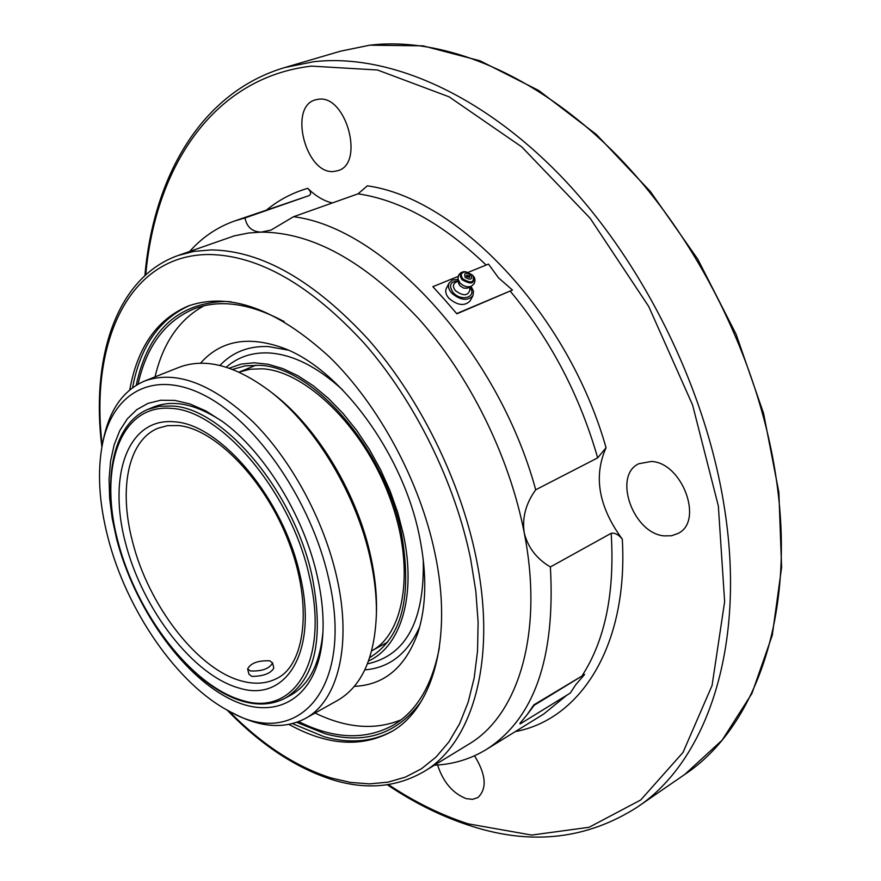 <?xml version="1.0" encoding="UTF-8"?>
<svg xmlns="http://www.w3.org/2000/svg" width="881" height="881" viewBox="0 0 881 881"><rect width="100%" height="100%" fill="white"/><g stroke="black" fill="none" stroke-linecap="round" stroke-linejoin="round"><path stroke-width="1.32" d="M515.33 731.582C580.458 719.513 628.461 645.872 622.294 539.15C618.671 534.635 614.971 532.686 611.183 533.291L550.372 566.957C536.496 558.719 527.774 547.288 524.206 532.653C509.46 456.446 469.518 375.614 418.585 318.658C364.382 261.04 311.852 232.199 261.018 232.121L248.53 233.013L234.302 235.866L178.039 255.512L193.974 251.382L211.077 249.918C261.382 250.534 313.834 280.422 368.434 339.57C419.763 398.025 460.543 480.663 476.203 558.191C497.181 660.232 472.579 743.355 423.772 771.69L468.549 744.335C518.182 715.449 543.995 632.954 524.206 532.653C522.026 517.665 525.869 503.37 535.714 489.792L597.67 457.867L606.051 447.713C568.19 313.911 457.514 198.225 367.344 185.836L358.06 193.831L293.538 216.726L270.985 230.095L261.018 232.121C252.076 231.714 246.746 226.99 245.028 217.937L308.945 195.659C311.489 194.249 311.092 191.805 307.766 188.314C315.574 196.067 323.768 200.945 332.335 202.96M298.725 721.616C333.701 739.06 365.053 740.337 392.783 725.448C416.57 711.496 432.108 685.561 439.377 647.656M289.012 724.446C327.016 745.392 361.122 747.837 391.307 731.759C432.846 708.654 453.054 638.505 434.972 553.4C420.017 481.411 378.896 405.106 329.549 357.025C276.799 308.835 229.809 291.787 188.567 305.872C157.06 319.175 137.447 347.18 129.749 389.887M664.076 535.879C633.032 533.335 612.658 475.608 638.824 463.725L651.367 461.457C682.268 462.58 703.941 521.211 678.128 533.401L671.498 535.769L664.076 535.879M474.54 755.777C486.103 774.718 487.226 788.649 477.898 797.569L472.535 799.342L466.181 798.627C452.702 793.307 443.176 782.108 437.582 765.005M471.115 286.369L473.515 291.303L472.91 295.785C467.404 301.214 460.345 300.344 451.722 293.153C448.561 289.464 447.713 286.061 449.178 282.955L452.57 280.026L457.988 279.321M472.91 295.785L470.091 300.939C464.595 306.379 457.547 305.52 448.958 298.34C445.808 294.661 444.96 291.259 446.425 288.142L449.178 282.955M471.379 286.237L467.249 288.197L463.758 288.12L459.871 285.73L458.483 283.01L457.944 278.969L459.959 282.933C463.703 286.435 467.514 287.536 471.379 286.237L474.187 283.605C475.487 280.499 475.145 277.922 473.163 275.863C475.134 283.77 471.445 285.048 462.085 279.684C458.869 274.839 460.069 272.218 465.686 271.822L465.961 271.855M469.441 275.676L469.815 277.152L466.776 276.766L466.401 275.301L469.441 275.676M333.745 171.476C305.905 174.724 288.197 106.667 315.431 99.85L318.493 99.245C346.365 94.652 364.833 163.866 337.864 170.683L333.745 171.476M456.865 313.801L444.927 300.003L456.865 313.801L512.467 290.058L457.074 313.416M444.927 300.003L432.857 286.677L444.927 300.003M468.252 272.317L488.492 264.091L498.503 277.834L512.467 290.058M458.12 276.425L432.857 286.677M519.845 723.499L527.146 714.645L519.845 723.499M527.146 714.645L533.853 704.855L584.599 674.461L534.194 705.263L527.146 714.645M520.186 723.907L570.238 693.083L575.612 684.911L584.599 674.461M622.294 539.15C598.695 506.949 593.276 476.467 606.051 447.713M535.714 489.792C497.831 350.682 383.169 227.606 293.538 216.726M434.399 765.193C453.142 764.378 470.432 759.158 486.257 749.533C534.172 718.973 555.537 658.107 550.372 566.957M245.028 217.937L234.632 220.966C217.189 227.188 202.234 237.319 189.778 251.349M284.156 321.598C250.149 303.339 220.228 299.044 194.404 308.713C165.364 320.849 146.576 345.991 138.064 384.138M222.739 421.724C196.342 404.137 173.304 399.225 153.657 407L147.931 409.335L159.571 406.24L172.39 406.031C223.433 408.079 294.287 491.972 312.16 576.482C324.142 638.89 315.222 679.416 285.389 698.071L290.807 695.109C309.231 684.746 319.935 663.778 322.931 632.195M272.57 662.875L273.815 668.106C270.665 673.513 263.32 676.278 251.768 676.399L248.905 674.152L247.638 668.921C250.689 663.118 258.034 660.409 269.674 660.805L272.57 662.875C269.498 668.69 262.12 671.388 250.446 670.97L247.638 668.921M231.626 712.432L234.082 713.698C260.853 727.64 284.596 729.237 305.322 718.489C337.864 701.232 352.312 645.057 336.751 577.121C323.999 520.352 291.49 460.223 253.155 421.988C212.189 383.521 176.024 369.855 144.66 380.988C123.252 390.294 109.519 409.742 103.462 439.311L102.89 441.998M328.668 578.575C311.775 502.566 258.034 423.684 206.253 396.296C154.351 368.5 112.669 391.979 102.405 444.277C97.196 471.787 99.024 502.82 107.9 537.355C126.412 610.247 177.29 684.372 229.567 711.374C296.996 750.689 354.845 689.327 328.668 578.575M305.322 718.489L337.467 700.483C361.959 686.288 374.943 657.248 376.418 613.341C376.605 596.547 374.656 578.729 370.582 559.898C356.97 495.551 316.059 427.065 271.095 392.1C236.086 365.56 205.35 357.323 178.898 367.388L144.66 380.988M376.429 612.769L376.517 608.87C376.705 592.605 374.821 575.359 370.879 557.133C357.719 494.891 318.184 428.717 274.63 394.842L271.546 392.452M116.622 538.985C133.934 605.974 180.33 673.205 228.179 698.038C275.896 723.191 319.462 698.468 322.887 633.098C323.756 615.676 321.895 596.789 317.325 576.46C303.978 515.77 263.992 451.182 222.012 421.195L205.813 410.909L189.966 403.961L174.845 400.403L160.76 400.238L147.986 403.377L136.775 409.654L127.316 418.849L119.739 430.699L114.134 444.894L110.577 461.104L109.079 478.989L109.629 498.161L112.162 518.292L116.622 538.985M203.985 305.817C179.295 319.329 162.974 343.006 155.045 376.87M368.555 660.959C400.888 646.577 416.669 595.402 403.311 534.062L397.705 512.456L390.063 490.838L380.559 469.683L369.392 449.453L356.794 430.578L343.061 413.475L328.492 398.465L313.405 385.856L298.119 375.857L282.966 368.632L268.22 364.26L254.18 362.763L241.097 364.106L229.181 368.181M354.327 686.354C384.237 685.088 405.403 667.313 417.814 633.054C426.481 606.238 427.043 574.071 419.499 536.562C403.146 453.308 339.515 367.696 281.898 347.532C247.473 335.573 220.338 340.793 200.494 363.214M315.068 713.026C346.354 728.213 375.02 730.481 401.075 719.832M472.943 275.599L472.877 275.511C474.65 282.636 471.324 283.781 462.888 278.947C459.992 274.586 461.071 272.229 466.126 271.866L472.425 274.993M228.752 710.945C261.503 744.302 295.575 766.635 330.97 777.934L350.539 782.427L369.624 783.881L387.97 782.152L405.326 777.141L421.437 768.783L436.029 757.065L448.836 742.011L459.607 723.719L468.119 702.333L474.154 678.084L477.524 651.246L478.119 622.195L475.839 591.349L470.674 559.182C455.147 482.656 414.907 401.108 364.294 343.359C310.453 284.893 258.717 255.281 209.083 254.51C128.736 254.532 89.598 342.566 102.229 445.18M387.31 784.762C415.171 803.56 443.749 817.513 473.053 826.642C532.598 845.386 587.22 838.965 636.919 807.381C706.54 761.371 747.154 646.401 723.973 504.989C705.13 387.144 642.403 260.853 561.076 176.343C479.506 91.932 386.307 53.201 313.372 61.769L284.717 67.562L340.451 51.197L369.734 45.184L423.023 45.845L480.079 60.811L538.731 90.501L596.404 134.496L650.343 191.474L697.752 259.157L736.153 334.373L763.585 413.409L778.87 492.347L781.612 567.386L772.274 635.267L751.933 693.446L722.145 740.161L684.757 774.443C755.27 727.75 797.217 613.914 775.743 475.476C758.299 360.087 697.168 237.154 616.788 155.199C536.144 73.354 443.066 36.198 369.425 45.25L340.451 51.197M388.433 784.597C414.4 801.908 440.974 814.991 468.141 823.834L531.661 835.067L589.092 827.281L640.773 799.948L683.017 752.418L712.09 685.44L724.634 601.701L718.356 506.013L692.598 405.018L648.746 306.522L590.182 218.301L521.783 146.918L449.09 96.822L377.486 69.995L311.489 66.119C213.114 77.506 155.397 167.038 145.739 274.795M231.064 301.787L224.963 301.434C177.389 303.196 147.81 331.135 136.225 385.228M296.721 722.365L325.32 733.807C365.318 744.764 397.298 733.939 421.283 701.353M292.492 723.653L324.153 736.747C349.427 743.839 372.223 741.934 392.552 731.021M189.933 305.377C159.461 318.856 140.332 346.288 132.557 387.695M469.749 287.03C477.711 296.809 461.501 302.315 453.164 292.558C448.473 285.521 450.147 281.601 458.186 280.819M469.518 287.14L469.87 289.904C468.064 296.038 463.285 296.313 455.532 290.741C452.636 287.063 452.713 284.244 455.763 282.283L458.219 281.072M471.005 275.037C472.491 279.552 470.553 280.345 465.201 277.405C463.736 272.89 465.664 272.108 471.005 275.037M472.48 275.048L465.686 271.822C462.877 271.282 460.521 272.416 458.616 275.191L457.944 278.969M307.766 188.314C292.558 192.763 278.936 199.899 266.899 209.733M308.945 195.659L234.632 220.966M486.136 265.049C443.187 223.884 400.492 200.152 358.06 193.831M597.67 457.867C579.742 395.393 550.625 339.857 510.319 291.248M582.495 675.132C605.302 639.441 614.861 592.153 611.183 533.291M486.257 749.533L543.676 714.062L566.813 695.197M239.753 688.248C286.391 702.642 318.36 651.312 300.036 575.183C283.858 499.516 220.679 424.257 174.658 421.834C127.943 417.12 107.658 475.266 125.322 542.355C142.414 609.432 193.357 675.859 239.753 688.248M242.616 681.266C255.49 684.581 266.998 683.601 277.141 678.293C304.628 665.045 313.284 605.875 289.012 542.718C265.401 479.649 214.479 428.485 178.425 425.567L167.654 425.644L158.084 428.199C128.141 440.291 118.627 488.724 132.381 541.055C148.228 605.478 198.115 670.386 242.616 681.266M309.484 576.967C291.787 493.459 221.814 410.502 171.377 408.388C120.168 403.74 98.452 467.8 117.801 540.945C136.544 614.09 191.904 686.541 242.76 700.538C293.858 716.738 329.56 660.959 309.484 576.967M369.723 657.589C401.879 637.987 412.484 596.712 401.527 533.787C384.986 448.847 312.491 365.978 258.662 365.307L245.006 365.89L232.529 369.403M342.555 389.82C317.259 366.782 292.778 354.492 269.134 352.962C252.23 352.191 237.936 356.948 226.252 367.212M288.054 350.076L268.364 346.563C248.717 345.815 232.551 352.114 219.887 365.461M364.811 669.879C389.556 667.853 407.859 653.449 419.719 626.677M367.454 663.833C406.152 655.486 424.741 620.642 423.243 559.314M227.067 710.031C260.6 744.709 295.73 767.957 332.478 779.762C366.067 790.081 396.494 787.394 423.772 771.69M469.342 277.548L467.426 275.588L466.313 275.929M636.919 807.381L684.757 774.443M144.902 275.555C153.437 177.004 200.835 92.428 284.717 67.562M101.877 447.063C90.699 357.84 116.248 277.504 178.039 255.512M147.931 409.335C108.451 426.063 100.423 492.787 123.164 559.787C145.806 626.909 196.562 688.446 243.641 701.54C259.102 705.747 273.022 704.591 285.389 698.071M387.783 642.04L371.705 650.839C405.018 633.373 415.986 566.109 389.138 495.981C362.873 425.875 304.826 370.681 262.142 368.798L250.039 369.227L239.026 372.123L255.986 365.186M274.63 394.842L271.095 392.1M376.517 608.87L376.418 613.341"/></g></svg>
